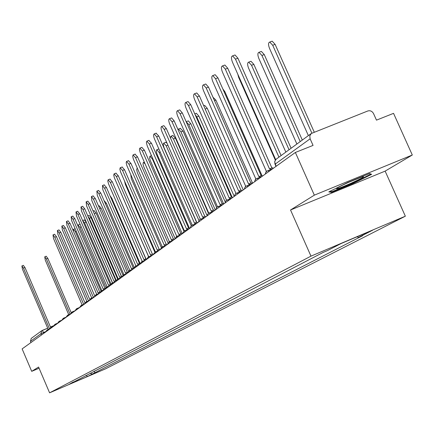 <?xml version="1.0" encoding="UTF-8"?>
<svg xmlns="http://www.w3.org/2000/svg" width="434" height="434" viewBox="0 0 434 434"><rect width="100%" height="100%" fill="white"/><g stroke="black" fill="none" stroke-linecap="round" stroke-linejoin="round"><path stroke-width="0.65" d="M412.3 155.014L314.335 195.154L295.364 152.459L22.129 348.893L31.704 371.341L38.583 367.055L49.59 392.83L105.505 368.857L405.351 216.197L385.137 171.121L412.3 155.014L393.546 113.345L376.484 120.142L373.56 113.637C372.188 111.185 370.267 110.301 367.799 110.979L311.232 133.526L309.784 135.885L310.12 138.804L275.151 164.123L275.932 166.428M314.335 195.154L290.536 209.991L310.977 256.136L49.59 392.83M295.364 152.459L313.06 145.406L310.12 138.804M31.704 371.341L39.082 368.222M30.966 342.534L30.445 341.314L31.275 338.379M90.163 373.235L92.247 374.103L87.635 376.473L68.822 384.54L73.33 381.963M92.247 374.103L362.829 235.624L358.522 237.452L372.735 230.156L341.097 243.545L327.486 250.592L323.113 252.447L73.216 382.262M405.351 216.197L310.977 256.136M385.137 171.121L290.536 209.991M347.824 182.454L328.793 191.909L331.571 192.37L352.761 183.669L371.661 174.316L369.502 173.567L347.824 182.454M94.129 371.178L94.9 372.969M358.522 237.452L357.052 236.796M87.635 376.473L85.921 375.432M352.56 183.213L352.761 183.669M331.202 191.546L331.571 192.37M49.682 328.332L49.199 328.158L23.474 268.131L21.895 265.933L22.432 269.156L48.065 328.977L47.924 329.645M23.338 265.353L24.971 267.534L50.615 327.366M70.08 314.162L46.362 258.979L44.751 256.803L45.245 260.031L68.746 314.715M46.178 256.234L47.843 258.387L71.133 312.567M351.573 183.007C362.287 178.043 365.77 176.003 362.032 176.888L348.692 182.296C340.462 186.067 336.421 188.226 336.567 188.774C338.33 188.584 343.332 186.663 351.573 183.007M369.301 173.649L370.815 174.175L352.506 183.24L331.961 191.676L329.959 191.329M84.218 304.033L83.323 303.491L54.792 237.257L53.008 234.875L53.523 238.505L81.939 304.494L81.744 305.151M54.57 234.257L56.436 236.606L84.896 302.677M89.062 300.654L88.102 300.04L59.176 232.933L57.364 230.53L57.874 234.219L86.675 301.066L86.475 301.722M58.937 229.911L60.836 232.277L89.708 299.243M93.988 297.106L93.006 296.493L63.679 228.496L61.834 226.071L62.339 229.819L91.547 297.55L91.335 298.196M63.424 225.441L65.36 227.834L94.645 295.722M99.044 293.46L98.046 292.852L68.301 223.939L66.424 221.486L66.923 225.295L96.543 293.932L96.326 294.577M68.035 220.852L70.004 223.266L99.728 292.115M104.247 289.711L103.227 289.104L73.053 219.257L71.143 216.778L71.637 220.651L101.681 290.221L101.458 290.861M72.771 216.137L74.773 218.579L104.936 288.382M109.59 285.86L108.549 285.257L77.936 214.439L75.999 211.933L76.482 215.877L106.965 286.402L106.731 287.037M77.637 211.293L79.682 213.756L110.285 284.525M108.706 285.176L110.42 284.465L108.679 285.181M115.086 281.899L114.028 281.297L82.959 209.486L80.99 206.958L81.462 210.962L112.395 282.474L112.151 283.104M82.644 206.307L84.728 208.792L115.786 280.554M114.191 281.216L115.997 280.489M120.744 277.82L119.665 277.223L88.124 204.392L86.122 201.832L86.588 205.911L117.988 278.438L117.733 279.057M87.793 201.181L89.919 203.692L121.444 276.469M119.833 277.136L121.732 276.409M126.565 273.626L125.464 273.029L93.446 199.152L91.406 196.564L91.862 200.714L123.739 274.277L123.478 274.89M93.093 195.902L95.263 198.441L127.27 272.27M125.638 272.943L127.634 272.221M132.565 269.302L131.442 268.711L98.925 193.748L96.847 191.134L97.292 195.36L129.663 269.997L129.392 270.604M98.551 190.472L100.764 193.032L133.265 267.941M131.621 268.619L133.715 267.919M138.744 264.849L137.594 264.263L104.567 188.188L102.451 185.54L102.885 189.842L135.761 265.586L135.484 266.178M104.171 184.873L106.433 187.461L139.45 263.481M137.784 264.165L139.992 263.498M145.108 260.259L143.942 259.673L110.377 182.454L108.093 179.828L107.811 181.195L108.646 184.162L142.048 261.04L141.766 261.626M109.965 179.106L112.27 181.716L145.819 258.881M144.137 259.575L146.464 258.952M151.678 255.523L150.484 254.948L116.377 176.546L114.044 173.888L113.746 175.276L114.402 177.859L148.531 256.358L148.238 256.928M115.932 173.161L118.298 175.797L152.388 254.145M150.69 254.845L152.573 254.069L153.148 254.281M158.453 250.635L157.233 250.065L122.562 170.448L120.185 167.757L119.86 169.173L120.527 171.81L155.22 251.525L154.916 252.089M122.095 167.025L124.509 169.689L159.164 249.252M157.444 249.962L159.359 249.176L160.054 249.479M165.446 245.595L164.198 245.031L128.941 164.155L126.522 161.432L126.175 162.88L126.847 165.566L162.121 246.534L161.811 247.092M128.448 160.699L130.922 163.39L166.157 244.206M164.426 244.917L166.363 244.12L167.198 244.548M172.667 240.387L171.397 239.828L135.533 157.656L133.064 154.9L132.695 156.376L133.374 159.121L169.249 241.38L168.929 241.939M135.012 154.162L137.54 156.88L173.383 238.993M171.631 239.714L173.6 238.906L174.479 239.362M180.132 235L178.83 234.458L142.347 150.94L139.824 148.151L139.428 149.659L140.312 152.942L176.611 236.058L176.285 236.617M141.793 147.414L144.381 150.159L180.848 233.606M179.074 234.333L181.076 233.514L181.976 233.975M187.846 229.44L186.517 228.902L149.383 144.001L146.811 141.18L146.388 142.715L147.283 146.074L184.222 230.557L183.886 231.116M148.802 140.437L151.45 143.209L188.562 228.04M186.772 228.772L188.806 227.942L189.723 228.403M195.826 223.678L194.47 223.152L156.663 136.824L154.222 133.916C153.305 134.404 153.392 136.086 154.493 138.967L192.094 224.866L191.741 225.436M156.045 133.222L158.763 136.021L196.548 222.279M194.736 223.022L196.803 222.175L197.741 222.642M204.088 217.722L202.7 217.206L164.198 129.392L161.708 126.457C160.748 126.95 160.83 128.665 161.953 131.611L200.242 218.98L199.873 219.566M163.542 125.757L163.835 125.643L166.331 128.578L204.81 216.316M202.982 217.065L205.081 216.208L206.042 216.674M212.644 211.548L211.222 211.043L172.005 121.704L169.466 118.726C168.457 119.225 168.528 120.983 169.672 123.999L208.678 212.882L208.293 213.495M171.305 118.026L171.625 117.902L174.17 120.874L213.365 210.143M211.515 210.897L213.653 210.029L214.635 210.495M221.514 205.146L220.054 204.658L180.088 113.73L177.501 110.719C176.443 111.223 176.502 113.019 177.674 116.111L217.418 206.568L217.011 207.224M179.351 110.019L179.698 109.883L182.291 112.894L222.235 203.747M220.363 204.506L222.533 203.627L223.537 204.094M230.704 198.512L229.212 198.04L188.47 105.467L185.833 102.419C184.721 102.929 184.77 104.768 185.964 107.936L226.477 200.014L226.043 200.73M187.683 101.719L188.068 101.572L190.705 104.621L231.425 197.112M231.751 196.982L229.521 197.882L231.751 196.982L232.776 197.454M240.246 191.627L238.716 191.172L197.166 96.896L194.475 93.804C193.314 94.319 193.342 96.202 194.568 99.457L235.879 193.222L235.412 194.02M196.331 93.109L196.748 92.952L199.439 96.039L240.968 190.228M239.063 190.998L241.309 190.092L242.362 190.564M250.152 184.477L248.584 184.038L206.193 87.993L203.454 84.863C202.228 85.384 202.244 87.31 203.497 90.657L245.639 186.17L245.139 187.087M205.309 84.169L205.765 83.995L208.504 87.125L250.874 183.083M248.953 183.859L251.243 182.936L252.311 183.408M260.449 177.045L259.217 176.437L258.843 176.622L215.573 78.749L212.785 75.576C211.494 76.096 211.488 78.071 212.768 81.511L255.772 178.841L255.235 179.92M214.629 74.887L215.134 74.697L217.928 77.865L261.17 175.656M259.228 176.437L261.561 175.499L262.657 175.971M271.158 169.314L269.91 168.718L269.503 168.913L225.327 69.131L222.485 65.925C221.123 66.44 221.096 68.469 222.409 72.006L266.319 171.218L265.733 172.531M224.324 65.236L224.877 65.029L227.72 68.236L271.874 167.931M272.297 167.763L269.91 168.718L272.297 167.763L273.409 168.24M234.403 55.199L235.016 54.972L237.913 58.221L281.102 155.573M278.943 157.151L235.472 59.127L232.581 55.877C231.138 56.393 231.089 58.471 232.44 62.122L275.671 159.652M100.992 291.051L75.332 231.626L73.536 229.304L73.438 231.219M105.885 287.444L79.899 227.313L78.077 224.964L77.789 225.55M79.617 224.356L80.252 224.606M110.941 283.82L84.587 222.886L82.628 220.564M84.294 219.897L86.23 222.235L112.314 282.539M116.176 280.201L89.404 218.335L87.863 216.034M89.095 215.324L91.069 217.678L117.652 279.089M121.536 276.431L93.679 212.372M94.021 210.62L96.033 213.002L122.952 275.134M99.088 205.792L101.138 208.195L128.442 271.163M104.296 200.833L106.384 203.258L134.133 267.203M110.019 195.723L111.777 198.175L140.068 263.308M116.48 191.399L145.96 258.827M119.106 188.698L148.477 256.396M124.542 181.049L125.35 184.396L154.835 252.132M130.759 174.555L131.328 178.754L161.264 247.456M137.513 168.636L136.884 168.707L136.661 169.64L137.307 172.504L167.942 242.774M145.102 163.906L143.508 162.479L143.139 162.793L143.057 164.312L143.649 166.499L174.918 238.147M183.897 231.067L152.345 158.904L149.92 156.262L149.589 158.079L150.376 160.764L182.28 233.758L184.434 230.828M191.275 225.832L159.164 152.47L156.848 149.741L156.555 149.904L156.332 151.645L157.13 154.39L189.392 228.116M158.589 149.068L158.882 148.987M198.962 220.591L166.2 145.824L163.678 143.117L163.26 144.603L163.906 147.338L196.694 222.219M165.593 142.39L166.944 143.003M207.051 215.508L173.47 138.961L171.067 136.173L170.47 138.012M172.83 135.495L175.477 138.191L208.391 213.197M215.302 210.013L180.983 131.871L178.531 129.044L177.989 129.576M180.305 128.366L183.018 131.084L216.642 207.615M223.689 203.985L188.752 124.536L186.159 121.694M188.036 120.994L188.323 120.885L190.819 123.744L225.23 201.967M232.033 196.998L196.786 116.947L194.985 114.337M196.032 113.372L196.342 113.252L198.886 116.144L234.235 196.401M204.311 105.478L204.647 105.353L207.24 108.278L243.246 189.924M212.975 97.249L215.893 100.129L252.583 183.213M222.794 88.878L224.861 91.682L261.946 175.537M237.778 74.165L238.667 77.404L275.324 160.103M289.055 149.752L251.53 65.257L248.687 62.143C247.326 62.686 247.277 64.666 248.546 68.078L285.843 152.101M250.467 61.476L250.998 61.275L253.847 64.389L291.106 148.254M300.225 141.576L261.914 55.454L259.017 52.302C257.579 52.845 257.508 54.874 258.805 58.384L296.889 144.023M260.785 51.641L261.371 51.424L264.268 54.575L302.308 140.052M311.867 133.119L272.709 45.261L269.764 42.06C268.245 42.608 268.152 44.686 269.481 48.31L308.373 135.62M271.51 41.414L272.161 41.17L275.113 44.366L314.249 132.158M45.586 331.641L40.942 333.719L30.445 341.314M44.024 333.149L42.272 330.426L41.669 330.773L40.942 333.719L41.48 334.977M42.288 330.42L47.718 328.169L41.669 330.773L31.156 338.466M50.469 327.03L53.523 325.76L50.469 327.024M47.707 330.496L47.035 330.019M51.624 327.686L50.935 327.203M55.633 324.8L54.928 324.317M59.74 321.849L59.024 321.361M63.955 318.822L63.223 318.334M68.274 315.719L67.525 315.225M72.7 312.529L71.941 312.035M77.247 309.263L76.471 308.764M81.918 305.91L81.125 305.411M86.708 302.465L85.899 301.961M91.628 298.923L90.804 298.424M96.684 295.288L95.843 294.784M101.887 291.55L101.024 291.046M107.231 287.709L106.352 287.2M112.731 283.755L111.831 283.245M118.39 279.686L117.468 279.171M124.222 275.492L123.272 274.982M130.222 271.179L129.256 270.664M136.412 266.731L135.419 266.216M142.786 262.147L141.772 261.626M149.367 257.416L148.325 256.895M156.153 252.539L155.084 252.018M163.162 247.499L162.066 246.979M170.405 242.291L169.276 241.771M177.886 236.915L176.73 236.389M185.627 231.349L184.591 230.758L188.855 229.027M193.635 225.593L192.408 225.072M201.929 219.631L200.665 219.11M210.517 213.457L209.221 212.937M219.42 207.056L218.085 206.535M228.658 200.416L227.28 199.9M238.244 193.521L236.823 193.011M248.205 186.36L246.74 185.85M258.561 178.917L257.042 178.412M269.335 171.17L267.762 170.676M276.116 166.298L274.755 162.159L275.085 160.634L276.225 159.142L274.717 161.464L274.972 164.269M276.431 158.99L311.232 133.526M23.474 268.131L24.971 267.534M47.843 258.387L46.362 258.979M54.792 237.257L56.436 236.606M59.176 232.933L60.836 232.277M63.679 228.496L65.36 227.834M98.187 292.776L99.701 292.153M68.301 223.939L70.004 223.266M103.373 289.028L104.979 288.366L103.346 289.033M73.053 219.257L74.773 218.579M77.936 214.439L79.682 213.756M82.959 209.486L84.728 208.792M88.124 204.392L89.919 203.692M93.446 199.152L95.263 198.441M98.925 193.748L100.764 193.032M104.567 188.188L106.433 187.461M110.377 182.454L112.27 181.716M116.377 176.546L118.298 175.797M122.562 170.448L124.509 169.689M128.941 164.155L130.922 163.39M135.533 157.656L137.54 156.88M142.347 150.94L144.381 150.159M149.383 144.001L151.45 143.209M156.663 136.824L158.763 136.021M164.198 129.392L166.331 128.578M172.005 121.704L174.17 120.874M180.088 113.73L182.291 112.894M188.47 105.467L190.705 104.621M197.166 96.896L199.439 96.039M206.193 87.993L208.504 87.125M215.573 78.749L217.928 77.865M225.327 69.131L227.72 68.236M235.472 59.127L237.913 58.221M76.221 231.273L75.332 231.626M81.201 226.798L79.899 227.313M86.23 222.235L84.587 222.886M91.069 217.678L89.404 218.335M96.033 213.002L94.352 213.664M101.138 208.195L99.733 208.749M106.384 203.258L105.375 203.654M111.777 198.175L111.185 198.409M152.817 158.725L152.345 158.904M160.227 152.057L159.164 152.47M167.893 145.173L166.2 145.824M175.477 138.191L173.47 138.961M183.018 131.084L180.983 131.871M190.819 123.744L188.752 124.536M198.886 116.144L196.786 116.947M207.24 108.278L205.184 109.064M215.893 100.129L214.483 100.666M224.861 91.682L224.156 91.948M253.847 64.389L251.53 65.257M264.268 54.575L261.914 55.454M275.113 44.366L272.709 45.261M49.422 329.026L47.073 329.997L45.494 332.091M53.398 326.178L50.979 327.182L49.373 329.303M57.467 323.259L54.977 324.296L53.355 326.444M61.644 320.276L59.073 321.339L57.429 323.509M65.925 317.211L63.272 318.306L61.606 320.509M70.319 314.064L67.579 315.198L65.892 317.428M74.827 310.842L71.995 312.008L70.292 314.265M79.449 307.532L76.53 308.737L74.8 311.026M84.201 304.136L81.185 305.379L79.427 307.695M89.078 300.643L85.959 301.934L84.18 304.277M94.097 297.062L90.869 298.391L89.062 300.767M99.25 293.379L95.909 294.751L94.08 297.16M104.551 289.586L101.095 291.008L99.24 293.455M110.003 285.691L106.428 287.162L104.54 289.641M121.303 277.592L117.554 279.133L115.612 281.682L111.907 283.207L109.997 285.718M127.157 273.382L123.364 274.939L121.39 277.527M133.195 269.042L129.348 270.621L127.346 273.246M139.412 264.577L135.517 266.167L133.482 268.836M145.819 259.966L141.875 261.577L139.808 264.29M152.432 255.214L148.433 256.847L146.329 259.603M159.251 250.309L155.204 251.964L153.061 254.758M166.293 245.248L162.191 246.919L160.01 249.762M173.567 240.018L169.412 241.711L167.193 244.602M181.081 234.615L176.871 236.329L174.614 239.27M196.9 223.244L191.806 225.392L190.797 226.418L190.228 228.04M205.222 217.26L200.058 219.436L199.032 220.477L198.446 222.132M213.848 211.06L208.608 213.262L207.403 214.58L206.964 216.013M222.788 204.636L217.467 206.861L216.398 207.94L215.79 209.665M232.06 197.969L226.407 200.405L225.409 201.593L224.948 203.079M241.684 191.052L235.944 193.521L234.924 194.725L234.452 196.244M251.677 183.864L246.116 186.175L244.971 187.314L244.331 189.148M262.065 176.399L256.423 178.732L255.078 180.181L254.595 181.77M272.867 168.631L266.867 171.186L265.771 172.466L265.272 174.094M21.895 265.933L23.387 265.337M46.226 256.212L44.751 256.803M336.979 188.21L336.567 188.774M53.008 234.875L54.646 234.23M57.364 230.53L59.019 229.879M61.834 226.071L63.51 225.409M98.165 292.782L99.706 292.147M66.424 221.486L68.127 220.819M71.143 216.778L72.869 216.099M75.999 211.933L77.74 211.249M114.164 281.221L115.927 280.494M80.99 206.958L82.753 206.264M119.806 277.142L121.591 276.409M86.122 201.832L87.912 201.132M125.61 272.948L127.422 272.205M91.406 196.564L93.218 195.853M131.594 268.624L133.428 267.87M96.847 191.134L98.686 190.417M137.757 264.17L139.618 263.411M102.451 185.54L104.317 184.819M144.11 259.581L145.998 258.81M108.229 179.779L110.122 179.047M150.658 254.85L152.573 254.069M114.185 173.839L116.106 173.095M157.417 249.968L159.359 249.176M120.332 167.708L122.274 166.96M164.394 244.922L166.363 244.12M126.674 161.383L128.648 160.623M171.604 239.72L173.6 238.906M133.222 154.851L135.224 154.081M179.047 234.338L181.076 233.514M139.992 148.108L142.021 147.327M186.745 228.778L188.806 227.942M146.985 141.131L149.046 140.339M194.709 223.022L196.803 222.175M154.222 133.916L156.316 133.119M202.955 217.071L205.081 216.208M161.708 126.457L163.835 125.643M211.494 210.902L213.653 210.029M169.466 118.726L171.625 117.902M220.342 204.512L222.533 203.627M177.501 110.719L179.698 109.883M185.833 102.419L188.068 101.572M239.047 191.003L241.309 190.092M194.475 93.804L196.748 92.952M248.937 183.859L251.243 182.936M203.454 84.863L205.765 83.995M259.217 176.437L261.561 175.499M212.785 75.576L215.134 74.697M222.485 65.925L224.877 65.029M232.581 55.877L235.016 54.972M75.104 228.68L73.536 229.304M79.699 224.324L78.077 224.964M84.38 219.864L82.737 220.51M89.182 215.286L87.776 215.839M94.118 210.582L93.082 210.995M99.191 205.754L98.545 206.009M137.432 168.441L137.144 168.555M144.338 162.153L143.508 162.479M151.477 155.665L150.072 156.207M158.795 148.992L156.848 149.741M165.821 142.303L163.84 143.068M173.074 135.403L171.067 136.173M180.571 128.263L178.531 129.044M188.323 120.885L186.257 121.677M196.342 113.252L194.768 113.854M204.647 105.353L203.703 105.712M250.998 61.275L248.687 62.143M261.371 51.424L259.017 52.302M272.161 41.17L269.764 42.06"/></g></svg>
